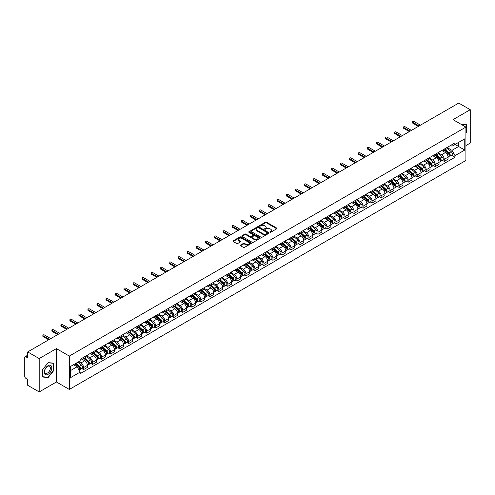 <?xml version="1.0" encoding="UTF-8"?>
<svg xmlns="http://www.w3.org/2000/svg" width="495" height="495" viewBox="0 0 495 495"><rect width="100%" height="100%" fill="white"/><g stroke="black" fill="none" stroke-linecap="round" stroke-linejoin="round"><path stroke-width="0.74" d="M269.942 232.242A0.563 0.322 0 0 0 270.734 232.242L276.761 228.764A0.804 0.464 0 0 0 276.996 228.436A0.804 0.464 0 0 0 276.761 228.108L266.551 222.212A0.804 0.464 0 0 0 265.419 222.212L259.392 225.695A0.563 0.322 0 0 0 260.184 226.153L260.964 225.701A2.568 1.485 0 0 1 264.596 225.701L265.444 226.19A2.568 1.485 0 0 1 266.199 227.242A2.568 1.485 0 0 1 265.444 228.288L264.664 228.74A0.563 0.322 0 0 0 265.462 229.197L266.242 228.746A2.568 1.485 0 0 1 269.868 228.746L270.722 229.241A2.568 1.485 0 0 1 271.477 230.286A2.568 1.485 0 0 1 270.722 231.332L269.942 231.784A0.563 0.322 0 0 0 269.942 232.242L269.942 231.784M240.514 245.075A0.804 0.464 0 0 0 240.279 245.402A0.804 0.464 0 0 0 240.514 245.73L243.379 247.382A0.804 0.464 0 0 0 244.511 247.382L251.206 243.521A0.804 0.464 0 0 0 251.441 243.194A0.804 0.464 0 0 0 251.206 242.866L240.997 236.969A0.804 0.464 0 0 0 239.858 236.969L233.164 240.83A0.804 0.464 0 0 0 232.928 241.158A0.804 0.464 0 0 0 233.164 241.486L236.629 243.484A0.804 0.464 0 0 0 237.761 243.484L240.626 241.832A0.804 0.464 0 0 0 240.861 241.504A0.804 0.464 0 0 0 240.626 241.176L238.912 240.186A2.147 1.238 0 0 1 238.281 239.308A2.147 1.238 0 0 1 239.605 238.163A2.147 1.238 0 0 1 241.944 238.435L248.669 242.315A2.147 1.238 0 0 1 249.294 243.194A2.147 1.238 0 0 1 247.97 244.338A2.147 1.238 0 0 1 245.631 244.066L244.511 243.422A0.804 0.464 0 0 0 243.379 243.422L240.514 245.075L240.514 245.73L243.379 244.091L243.379 243.422M69.312 356.066L56.424 348.622L39.198 358.566L27.695 351.926L458.747 103.065L470.25 109.704L453.024 119.648L465.913 127.091L69.312 356.066L69.312 389.435L465.913 160.46L465.913 127.091M261.02 237.198A0.804 0.464 0 0 0 262.158 237.198L268.847 233.331A0.804 0.464 0 0 0 269.082 233.003A0.804 0.464 0 0 0 268.847 232.675L258.637 226.784A0.804 0.464 0 0 0 257.505 226.784L250.81 230.645A0.804 0.464 0 0 0 250.575 230.973A0.804 0.464 0 0 0 250.81 231.301L261.02 237.198M249.078 232.365A0.563 0.322 0 0 1 249.647 232.446L260.017 238.429L253.335 242.29A0.804 0.464 0 0 1 252.196 242.29L241.987 236.393L244.852 234.754L244.852 234.085L241.987 235.738A0.804 0.464 0 0 0 241.752 236.065A0.804 0.464 0 0 0 241.987 236.393L241.987 235.738M244.852 234.754A0.804 0.464 0 0 1 245.984 234.754L245.984 234.085A0.804 0.464 0 0 0 244.852 234.085M245.984 234.085L250.13 236.474A0.804 0.464 0 0 0 251.262 236.474L253.162 235.379A0.804 0.464 0 0 0 253.397 235.051A0.804 0.464 0 0 0 253.162 234.723L248.849 232.235A0.563 0.322 0 0 1 249.647 231.778L260.03 237.773A0.804 0.464 0 0 1 260.265 238.095A0.804 0.464 0 0 1 260.03 238.423L260.03 237.773M39.198 358.566L39.198 391.935L27.695 385.296L27.695 379.393L25.907 378.353A1.634 0.947 -120 0 1 24.75 376.355L24.75 357.464A1.634 0.947 -120 0 1 25.09 356.716L27.695 355.212M465.913 145.573L470.25 143.074L470.25 109.704M39.198 391.935L56.424 381.992L69.312 389.435M27.695 351.926L27.695 357.836L25.907 356.802A1.634 0.947 -120 0 0 25.09 356.716M444.244 149.113A3.762 2.172 60 0 1 443.464 150.802L447.276 148.599A3.762 2.172 -120 0 0 448.055 146.91M438.83 153.159L441.583 154.749A3.762 2.172 60 0 1 444.244 159.359L448.055 157.156A3.762 2.172 -120 0 0 445.395 152.547L442.666 150.975M448.055 157.156L448.055 159.192L444.244 161.395L442.412 160.337M443.464 150.802A3.762 2.172 60 0 1 441.614 150.629M444.244 159.359L444.244 161.395M435.223 154.316A3.762 2.172 60 0 1 434.449 156.005L438.261 153.803A3.762 2.172 -120 0 0 439.04 152.114M433.397 165.54L435.223 166.598L439.04 164.396L439.04 162.36A3.762 2.172 -120 0 0 436.38 157.757L433.651 156.179M434.449 156.005A3.762 2.172 60 0 1 432.593 155.838M429.808 158.369L432.568 159.959A3.762 2.172 60 0 1 435.223 164.563L435.223 166.598M426.207 159.52A3.762 2.172 60 0 1 425.428 161.209L429.245 159.006A3.762 2.172 -120 0 0 430.025 157.323M424.382 170.744L426.207 171.802L430.025 169.599L430.025 167.564A3.762 2.172 -120 0 0 427.364 162.96L424.636 161.382M425.428 161.209A3.762 2.172 60 0 1 423.578 161.042M420.793 163.573L423.553 165.163A3.762 2.172 60 0 1 426.207 169.766L426.207 171.802M417.192 164.73A3.762 2.172 60 0 1 416.413 166.419L420.23 164.216A3.762 2.172 -120 0 0 421.004 162.527M415.361 175.954L417.192 177.006L421.01 174.803L421.01 172.774A3.762 2.172 -120 0 0 418.349 168.164L415.621 166.592M416.413 166.419A3.762 2.172 60 0 1 414.562 166.246M411.778 168.776L414.532 170.367A3.762 2.172 60 0 1 417.192 174.97L417.192 177.006M408.177 169.934A3.762 2.172 60 0 1 407.397 171.623L411.209 169.42A3.762 2.172 -120 0 0 411.989 167.731M406.346 181.158L408.177 182.216L411.989 180.013L411.989 177.977A3.762 2.172 -120 0 0 409.334 173.374L406.599 171.796M407.397 171.623A3.762 2.172 60 0 1 405.547 171.449M402.763 173.98L405.516 175.577A3.762 2.172 60 0 1 408.177 180.18L408.177 182.216M399.162 175.137A3.762 2.172 60 0 1 398.382 176.826L402.194 174.624A3.762 2.172 -120 0 0 402.973 172.934M397.33 186.361L399.162 187.419L402.973 185.217L402.973 183.181A3.762 2.172 -120 0 0 400.313 178.577L397.584 177M398.382 176.826A3.762 2.172 60 0 1 396.532 176.659M393.748 179.19L396.501 180.78A3.762 2.172 60 0 1 399.162 185.384L399.162 187.419M390.14 180.347A3.762 2.172 60 0 1 389.367 182.03L393.179 179.833A3.762 2.172 -120 0 0 393.958 178.144M388.315 191.571L390.14 192.623L393.958 190.42L393.958 188.385A3.762 2.172 -120 0 0 391.298 183.781L388.569 182.203M389.367 182.03A3.762 2.172 60 0 1 387.511 181.863M384.726 184.394L387.486 185.984A3.762 2.172 60 0 1 390.14 190.587L390.14 192.623M381.125 185.551A3.762 2.172 60 0 1 380.346 187.24L384.163 185.037A3.762 2.172 -120 0 0 384.943 183.348M379.3 196.775L381.125 197.833L384.943 195.63L384.943 193.595A3.762 2.172 -120 0 0 382.282 188.985L379.554 187.413M380.346 187.24A3.762 2.172 60 0 1 378.496 187.067M375.711 189.597L378.471 191.188A3.762 2.172 60 0 1 381.125 195.797L381.125 197.833M372.11 190.754A3.762 2.172 60 0 1 371.33 192.444L375.148 190.241A3.762 2.172 -120 0 0 375.928 188.552M370.279 201.979L372.11 203.037L375.928 200.834L375.928 198.798A3.762 2.172 -120 0 0 373.267 194.195L370.538 192.617M371.33 192.444A3.762 2.172 60 0 1 369.48 192.277M366.696 194.807L369.449 196.397A3.762 2.172 60 0 1 372.11 201.001L372.11 203.037M363.095 195.964A3.762 2.172 60 0 1 362.315 197.647L366.133 195.445A3.762 2.172 -120 0 0 366.906 193.762M361.263 207.188L363.095 208.24L366.906 206.038L366.906 204.002A3.762 2.172 -120 0 0 364.252 199.398L361.517 197.821M362.315 197.647A3.762 2.172 60 0 1 360.465 197.48M357.681 200.011L360.434 201.601A3.762 2.172 60 0 1 363.095 206.205L363.095 208.24M354.08 201.168A3.762 2.172 60 0 1 353.3 202.857L357.112 200.654A3.762 2.172 -120 0 0 357.891 198.965M352.248 212.392L354.08 213.45L357.891 211.247L357.891 209.212A3.762 2.172 -120 0 0 355.237 204.602L352.502 203.03M353.3 202.857A3.762 2.172 60 0 1 351.45 202.684M348.666 205.215L351.419 206.805A3.762 2.172 60 0 1 354.08 211.415L354.08 213.45M345.058 206.372A3.762 2.172 60 0 1 344.285 208.061L348.096 205.858A3.762 2.172 -120 0 0 348.876 204.169M343.233 217.596L345.065 218.654L348.876 216.451L348.876 214.415A3.762 2.172 -120 0 0 346.215 209.812L343.487 208.234M344.285 208.061A3.762 2.172 60 0 1 342.435 207.894M339.65 210.424L342.404 212.015A3.762 2.172 60 0 1 345.065 216.618L345.065 218.654M336.043 211.575A3.762 2.172 60 0 1 335.264 213.265L339.081 211.062A3.762 2.172 -120 0 0 339.861 209.379M334.218 222.799L336.043 223.858L339.861 221.655L339.861 219.619A3.762 2.172 -120 0 0 337.2 215.016L334.471 213.438M335.264 213.265A3.762 2.172 60 0 1 333.413 213.097M330.629 215.628L333.389 217.218A3.762 2.172 60 0 1 336.043 221.822L336.043 223.858M327.028 216.785A3.762 2.172 60 0 1 326.248 218.474L330.066 216.272A3.762 2.172 -120 0 0 330.846 214.583M325.203 228.009L327.028 229.061L330.846 226.858L330.846 224.829A3.762 2.172 -120 0 0 328.185 220.219L325.456 218.648M326.248 218.474A3.762 2.172 60 0 1 324.398 218.301M321.614 220.832L324.367 222.422A3.762 2.172 60 0 1 327.028 227.026L327.028 229.061M318.013 221.989A3.762 2.172 60 0 1 317.233 223.678L321.051 221.475A3.762 2.172 -120 0 0 321.824 219.786M316.181 233.213L318.013 234.271L321.824 232.068L321.824 230.033A3.762 2.172 -120 0 0 319.17 225.429L316.441 223.851M317.233 223.678A3.762 2.172 60 0 1 315.383 223.505M312.599 226.036L315.352 227.632A3.762 2.172 60 0 1 318.013 232.235L318.013 234.271M308.998 227.193A3.762 2.172 60 0 1 308.218 228.882L312.029 226.679A3.762 2.172 -120 0 0 312.809 224.99M307.166 238.417L308.998 239.475L312.809 237.272L312.809 235.236A3.762 2.172 -120 0 0 310.155 230.633L307.42 229.055M308.218 228.882A3.762 2.172 60 0 1 306.368 228.715M303.584 231.245L306.337 232.836A3.762 2.172 60 0 1 308.998 237.439L308.998 239.475M299.982 232.403A3.762 2.172 60 0 1 299.203 234.085L303.014 231.889A3.762 2.172 -120 0 0 303.794 230.2M298.151 243.627L299.982 244.679L303.794 242.476L303.794 240.44A3.762 2.172 -120 0 0 301.133 235.837L298.405 234.259M299.203 234.085A3.762 2.172 60 0 1 297.353 233.918M294.568 236.449L297.322 238.039A3.762 2.172 60 0 1 299.982 242.643L299.982 244.679M290.961 237.606A3.762 2.172 60 0 1 290.188 239.295L293.999 237.093A3.762 2.172 -120 0 0 294.779 235.403M289.136 248.83L290.961 249.888L294.779 247.686L294.779 245.65A3.762 2.172 -120 0 0 292.118 241.04L289.389 239.469M290.188 239.295A3.762 2.172 60 0 1 288.331 239.122M285.547 241.653L288.307 243.243A3.762 2.172 60 0 1 290.961 247.853L290.961 249.888M281.946 242.81A3.762 2.172 60 0 1 281.166 244.499L284.984 242.296A3.762 2.172 -120 0 0 285.764 240.607M280.121 254.034L281.946 255.092L285.764 252.889L285.764 250.854A3.762 2.172 -120 0 0 283.103 246.25L280.374 244.672M281.166 244.499A3.762 2.172 60 0 1 279.316 244.332M276.532 246.863L279.291 248.453A3.762 2.172 60 0 1 281.946 253.056L281.946 255.092M272.931 248.02A3.762 2.172 60 0 1 272.151 249.703L275.969 247.5A3.762 2.172 -120 0 0 276.742 245.817M271.099 259.244L272.931 260.296L276.748 258.093L276.748 256.057A3.762 2.172 -120 0 0 274.088 251.454L271.359 249.876M272.151 249.703A3.762 2.172 60 0 1 270.301 249.536M267.517 252.066L270.27 253.657A3.762 2.172 60 0 1 272.931 258.26L272.931 260.296M263.915 253.223A3.762 2.172 60 0 1 263.136 254.913L266.947 252.71A3.762 2.172 -120 0 0 267.727 251.021M262.084 264.448L263.915 265.506L267.727 263.303L267.727 261.267A3.762 2.172 -120 0 0 265.072 256.658L262.338 255.086M263.136 254.913A3.762 2.172 60 0 1 261.286 254.739M258.501 257.27L261.255 258.86A3.762 2.172 60 0 1 263.915 263.47L263.915 265.506M254.9 258.427A3.762 2.172 60 0 1 254.121 260.116L257.932 257.914A3.762 2.172 -120 0 0 258.712 256.224M253.069 269.651L254.9 270.709L258.712 268.507L258.712 266.471A3.762 2.172 -120 0 0 256.051 261.867L253.322 260.29M254.121 260.116A3.762 2.172 60 0 1 252.271 259.949M249.486 262.48L252.24 264.07A3.762 2.172 60 0 1 254.9 268.674L254.9 270.709M245.879 263.631A3.762 2.172 60 0 1 245.105 265.32L248.917 263.117A3.762 2.172 -120 0 0 249.697 261.434M244.054 274.855L245.879 275.913L249.697 273.71L249.697 271.675A3.762 2.172 -120 0 0 247.036 267.071L244.307 265.493M245.105 265.32A3.762 2.172 60 0 1 243.249 265.153M240.471 267.684L243.224 269.274A3.762 2.172 60 0 1 245.879 273.877L245.879 275.913M236.864 268.841A3.762 2.172 60 0 1 236.084 270.53L239.902 268.327A3.762 2.172 -120 0 0 240.681 266.638M235.038 280.065L236.864 281.117L240.681 278.914L240.681 276.878A3.762 2.172 -120 0 0 238.021 272.275L235.292 270.703M236.084 270.53A3.762 2.172 60 0 1 234.234 270.357M231.45 272.887L234.209 274.478A3.762 2.172 60 0 1 236.864 279.081L236.864 281.117M227.849 274.044A3.762 2.172 60 0 1 227.069 275.734L230.887 273.531A3.762 2.172 -120 0 0 231.666 271.842M226.017 285.269L227.849 286.327L231.666 284.124L231.666 282.088A3.762 2.172 -120 0 0 229.006 277.485L226.277 275.907M227.069 275.734A3.762 2.172 60 0 1 225.219 275.56M222.434 278.091L225.188 279.687A3.762 2.172 60 0 1 227.849 284.291L227.849 286.327M218.833 279.248A3.762 2.172 60 0 1 218.054 280.937L221.871 278.735A3.762 2.172 -120 0 0 222.645 277.045M217.002 290.472L218.833 291.53L222.645 289.328L222.645 287.292A3.762 2.172 -120 0 0 219.99 282.688L217.256 281.111M218.054 280.937A3.762 2.172 60 0 1 216.204 280.77M213.419 283.301L216.173 284.891A3.762 2.172 60 0 1 218.833 289.495L218.833 291.53M209.818 284.458A3.762 2.172 60 0 1 209.038 286.141L212.85 283.944A3.762 2.172 -120 0 0 213.63 282.255M207.987 295.682L209.818 296.734L213.63 294.531L213.63 292.496A3.762 2.172 -120 0 0 210.975 287.892L208.24 286.314M209.038 286.141A3.762 2.172 60 0 1 207.188 285.974M204.404 288.505L207.158 290.095A3.762 2.172 60 0 1 209.818 294.698L209.818 296.734M200.797 289.662A3.762 2.172 60 0 1 200.023 291.351L203.835 289.148A3.762 2.172 -120 0 0 204.614 287.459M198.971 300.886L200.803 301.944L204.614 299.741L204.614 297.705A3.762 2.172 -120 0 0 201.954 293.096L199.225 291.524M200.023 291.351A3.762 2.172 60 0 1 198.173 291.178M195.389 293.708L198.142 295.298A3.762 2.172 60 0 1 200.803 299.908L200.803 301.944M191.782 294.865A3.762 2.172 60 0 1 191.002 296.555L194.82 294.352A3.762 2.172 -120 0 0 195.599 292.663M189.956 306.089L191.782 307.147L195.599 304.945L195.599 302.909A3.762 2.172 -120 0 0 192.939 298.306L190.21 296.728M191.002 296.555A3.762 2.172 60 0 1 189.152 296.387M186.368 298.918L189.127 300.508A3.762 2.172 60 0 1 191.782 305.112L191.782 307.147M182.766 300.075A3.762 2.172 60 0 1 181.987 301.758L185.804 299.555A3.762 2.172 -120 0 0 186.584 297.872M180.941 311.299L182.766 312.351L186.584 310.148L186.584 308.113A3.762 2.172 -120 0 0 183.923 303.509L181.195 301.931M181.987 301.758A3.762 2.172 60 0 1 180.137 301.591M177.352 304.122L180.106 305.712A3.762 2.172 60 0 1 182.766 310.315L182.766 312.351M173.751 305.279A3.762 2.172 60 0 1 172.972 306.968L176.789 304.765A3.762 2.172 -120 0 0 177.563 303.076M171.92 316.503L173.751 317.561L177.563 315.358L177.563 313.323A3.762 2.172 -120 0 0 174.908 308.713L172.18 307.141M172.972 306.968A3.762 2.172 60 0 1 171.121 306.795M168.337 309.326L171.091 310.916A3.762 2.172 60 0 1 173.751 315.525L173.751 317.561M164.736 310.483A3.762 2.172 60 0 1 163.956 312.172L167.768 309.969A3.762 2.172 -120 0 0 168.547 308.28M162.904 321.707L164.736 322.765L168.547 320.562L168.547 318.526A3.762 2.172 -120 0 0 165.893 313.923L163.158 312.345M163.956 312.172A3.762 2.172 60 0 1 162.106 312.005M159.322 314.535L162.075 316.126A3.762 2.172 60 0 1 164.736 320.729L164.736 322.765M155.721 315.686A3.762 2.172 60 0 1 154.941 317.375L158.753 315.173A3.762 2.172 -120 0 0 159.532 313.49M153.889 326.91L155.721 327.968L159.532 325.766L159.532 323.73A3.762 2.172 -120 0 0 156.872 319.127L154.143 317.549M154.941 317.375A3.762 2.172 60 0 1 153.091 317.208M150.307 319.739L153.06 321.329A3.762 2.172 60 0 1 155.721 325.933L155.721 327.968M146.699 320.896A3.762 2.172 60 0 1 145.926 322.585L149.738 320.383A3.762 2.172 -120 0 0 150.517 318.693M144.874 332.12L146.699 333.172L150.517 330.969L150.517 328.934A3.762 2.172 -120 0 0 147.857 324.33L145.128 322.752M145.926 322.585A3.762 2.172 60 0 1 144.07 322.412M141.285 324.943L144.045 326.533A3.762 2.172 60 0 1 146.699 331.136L146.699 333.172M137.684 326.1A3.762 2.172 60 0 1 136.905 327.789L140.722 325.586A3.762 2.172 -120 0 0 141.502 323.897M135.859 337.324L137.684 338.382L141.502 336.179L141.502 334.144A3.762 2.172 -120 0 0 138.841 329.54L136.113 327.962M136.905 327.789A3.762 2.172 60 0 1 135.055 327.616M132.27 330.146L135.03 331.737A3.762 2.172 60 0 1 137.684 336.346L137.684 338.382M128.669 331.304A3.762 2.172 60 0 1 127.889 332.993L131.707 330.79A3.762 2.172 -120 0 0 132.481 329.101M126.838 342.528L128.669 343.586L132.487 341.383L132.487 339.347A3.762 2.172 -120 0 0 129.826 334.744L127.097 333.166M127.889 332.993A3.762 2.172 60 0 1 126.039 332.826M123.255 335.356L126.008 336.946A3.762 2.172 60 0 1 128.669 341.55L128.669 343.586M119.654 336.513A3.762 2.172 60 0 1 118.874 338.196L122.686 336A3.762 2.172 -120 0 0 123.465 334.311M117.822 347.738L119.654 348.789L123.465 346.587L123.465 344.551A3.762 2.172 -120 0 0 120.811 339.947L118.076 338.37M118.874 338.196A3.762 2.172 60 0 1 117.024 338.029M114.24 340.56L116.993 342.15A3.762 2.172 60 0 1 119.654 346.754L119.654 348.789M110.639 341.717A3.762 2.172 60 0 1 109.859 343.406L113.671 341.204A3.762 2.172 -120 0 0 114.45 339.514M108.807 352.941L110.639 353.999L114.45 351.796L114.45 349.761A3.762 2.172 -120 0 0 111.79 345.151L109.061 343.579M109.859 343.406A3.762 2.172 60 0 1 108.009 343.233M105.225 345.764L107.978 347.354A3.762 2.172 60 0 1 110.639 351.964L110.639 353.999M101.617 346.921A3.762 2.172 60 0 1 100.844 348.61L104.655 346.407A3.762 2.172 -120 0 0 105.435 344.718M99.792 358.145L101.617 359.203L105.435 357L105.435 354.964A3.762 2.172 -120 0 0 102.774 350.361L100.046 348.783M100.844 348.61A3.762 2.172 60 0 1 98.988 348.443M96.209 350.974L98.963 352.564A3.762 2.172 60 0 1 101.617 357.167L101.617 359.203M92.602 352.131A3.762 2.172 60 0 1 91.823 353.814L95.64 351.611A3.762 2.172 -120 0 0 96.42 349.928M90.777 363.355L92.602 364.407L96.42 362.204L96.42 360.168A3.762 2.172 -120 0 0 93.759 355.565L91.031 353.987M91.823 353.814A3.762 2.172 60 0 1 89.972 353.647M87.188 356.177L89.948 357.767A3.762 2.172 60 0 1 92.602 362.371L92.602 364.407M83.587 357.334A3.762 2.172 60 0 1 82.807 359.024L86.625 356.821A3.762 2.172 -120 0 0 87.405 355.132M81.755 368.558L83.587 369.61L87.405 367.414L87.405 365.378A3.762 2.172 -120 0 0 84.744 360.768L82.015 359.197M82.807 359.024A3.762 2.172 60 0 1 80.957 358.85M78.73 361.703L80.926 362.971A3.762 2.172 60 0 1 83.587 367.581L83.587 369.61M450.629 145.425L451.985 146.211L464.762 138.835L458.63 142.374L458.63 146.508L451.985 150.344L447.845 147.956M70.469 370.613L77.115 366.776L80.178 372.085L70.469 377.691L70.469 366.479L80.178 360.874L80.178 359.302L455.047 142.869L455.047 144.441L464.762 150.047L455.047 155.653L451.985 150.344M464.762 138.835L464.762 150.047M80.178 372.085L80.178 373.651L455.047 157.218L455.047 155.653M465.913 133.242L466.872 132.06L466.872 124.622L461.13 124.325M56.424 348.622L56.424 381.992M42.582 377.017L48.157 377.518L53.732 370.582L53.732 363.144L48.157 362.643L42.582 369.579L42.582 377.017M77.115 366.776L73.532 364.71M451.428 155.133L455.047 157.218M47.569 377.178L48.157 377.518M270.165 232.322L270.722 232A2.568 1.485 0 0 0 271.477 230.955L271.477 230.286M266.199 227.242L266.199 227.91A2.568 1.485 0 0 1 265.444 228.956L264.887 229.278M276.755 228.77L266.551 222.88A0.804 0.464 0 0 0 265.419 222.88L259.615 226.227M268.847 232.675L268.847 233.331L258.637 227.446A0.804 0.464 0 0 0 257.505 227.446L250.817 231.307M267.43 233.232A0.563 0.322 0 0 0 267.43 232.774L258.47 227.601A0.563 0.322 0 0 0 257.672 227.601L256.849 228.077A2.568 1.485 0 0 0 256.101 229.123A2.568 1.485 0 0 0 256.849 230.169L262.975 233.708A2.568 1.485 0 0 0 266.607 233.708L267.43 233.232L267.43 233.9A0.563 0.322 0 0 0 267.597 233.671L267.597 233.003M256.101 229.123L256.101 229.791A2.568 1.485 0 0 0 256.849 230.837L256.849 230.169M267.43 233.9L266.607 234.376A2.568 1.485 0 0 1 262.975 234.376L256.849 230.837M245.984 234.754L250.13 237.142A0.804 0.464 0 0 0 251.262 237.142L253.162 236.047A0.804 0.464 0 0 0 253.397 235.719L253.397 235.051M254.424 238.955A2.147 1.238 0 0 0 256.763 239.227A2.147 1.238 0 0 0 258.087 238.083A2.147 1.238 0 0 0 257.462 237.204L255.092 235.837A0.804 0.464 0 0 0 253.96 235.837L252.054 236.938A0.804 0.464 0 0 0 251.819 237.26A0.804 0.464 0 0 0 252.054 237.588L254.424 238.955L254.424 239.623A2.147 1.238 0 0 0 256.763 239.896A2.147 1.238 0 0 0 258.087 238.751L258.087 238.083M251.819 237.26L251.819 237.928A0.804 0.464 0 0 0 252.054 238.256L252.054 237.588M254.424 239.623L252.054 238.256M249.294 243.194L249.294 243.856A2.147 1.238 0 0 1 247.97 245A2.147 1.238 0 0 1 245.631 244.734L244.511 244.091A0.804 0.464 0 0 0 243.379 244.091M238.281 239.308L238.281 239.976A2.147 1.238 0 0 0 238.912 240.855L238.912 240.186M240.613 241.838L238.912 240.855M251.194 243.528L240.997 237.637A0.804 0.464 0 0 0 239.858 237.637L233.176 241.492L233.164 240.83M444.504 150.202L448.173 153.481A2.042 1.182 60 0 1 448.817 156.637L448.055 157.076M444.597 150.288L446.329 151.284M444.875 149.985L448.959 153.636A0.984 0.569 60 0 1 449.268 155.152A0.984 0.569 60 0 1 449.182 155.189M445.488 149.632L449.157 152.912A2.042 1.182 60 0 1 449.8 156.074A2.042 1.182 60 0 1 449.182 156.135M447.536 148.401L451.242 151.711A2.042 1.182 60 0 1 451.879 154.867L449.8 156.074M418.349 126.386L412.799 123.187A0.941 0.544 180 0 1 412.527 122.803L412.527 121.931A0.941 0.544 -0 0 0 412.799 122.315L419.098 125.953M420.428 125.186L414.129 121.547A0.941 0.544 -0 0 0 413.102 121.43A0.941 0.544 -0 0 0 412.527 121.931M435.489 155.405L439.158 158.685A2.042 1.182 60 0 1 439.801 161.846L439.04 162.286M435.581 155.492L437.314 156.488M435.854 155.189L439.944 158.839A0.984 0.569 60 0 1 440.253 160.355A0.984 0.569 60 0 1 440.16 160.392M436.466 154.836L440.142 158.115A2.042 1.182 60 0 1 440.785 161.277A2.042 1.182 60 0 1 440.166 161.339M438.514 153.611L442.221 156.915A2.042 1.182 60 0 1 442.864 160.077L440.785 161.277M426.467 160.609L430.143 163.888A2.042 1.182 60 0 1 430.786 167.05L430.025 167.489M426.566 160.696L428.299 161.698M426.839 160.399L430.928 164.043A0.984 0.569 60 0 1 431.238 165.559A0.984 0.569 60 0 1 431.145 165.596M427.451 160.046L431.126 163.319A2.042 1.182 60 0 1 431.77 166.481A2.042 1.182 60 0 1 431.151 166.549M429.499 158.815L433.205 162.119A2.042 1.182 60 0 1 433.849 165.281L431.77 166.481M417.452 165.819L421.127 169.092A2.042 1.182 60 0 1 421.771 172.254L421.004 172.693M417.551 165.905L419.277 166.902M417.823 165.602L421.913 169.253A0.984 0.569 60 0 1 422.223 170.769A0.984 0.569 60 0 1 422.13 170.8M418.436 165.25L422.111 168.529A2.042 1.182 60 0 1 422.749 171.685A2.042 1.182 60 0 1 422.136 171.753M420.484 164.018L424.19 167.329A2.042 1.182 60 0 1 424.834 170.484L422.749 171.685M461.142 124.332L466.581 124.771L466.581 131.973L465.913 132.802M466.222 124.567L466.581 124.771M51.294 365.966A5.315 3.069 120 0 0 46.165 367.339A5.315 3.069 120 0 0 44.791 374.059A5.315 3.069 120 0 0 49.921 372.686A5.315 3.069 120 0 0 51.294 365.966M49.976 366.647A4.022 2.32 120 0 0 49.525 366.226A4.022 2.32 120 0 0 45.781 368.101A4.022 2.32 120 0 0 45.051 372.772A4.022 2.32 120 0 0 45.503 373.193A4.022 2.32 120 0 0 49.246 371.318A4.022 2.32 120 0 0 49.976 366.647M48.04 377.221L42.638 376.738L42.638 369.53L48.04 362.81L53.448 363.293L53.448 370.495L48.04 377.221M53.089 363.082L53.448 363.293M409.334 131.596L403.784 128.391A0.941 0.544 180 0 1 403.505 128.007L403.505 127.141A0.941 0.544 -0 0 0 403.784 127.524L410.083 131.156M411.413 130.389L405.114 126.757A0.941 0.544 -0 0 0 404.087 126.64A0.941 0.544 -0 0 0 403.505 127.141M400.313 136.799L394.769 133.594A0.941 0.544 180 0 1 394.49 133.211L394.49 132.344A0.941 0.544 -0 0 0 394.769 132.728L401.068 136.366M402.398 135.599L396.099 131.961A0.941 0.544 -0 0 0 395.072 131.843A0.941 0.544 -0 0 0 394.49 132.344M391.298 142.003L385.754 138.798A0.941 0.544 180 0 1 385.475 138.414L385.475 137.548A0.941 0.544 -0 0 0 385.754 137.932L392.052 141.57M393.383 140.803L387.078 137.165A0.941 0.544 -0 0 0 386.057 137.047A0.941 0.544 -0 0 0 385.475 137.548M408.437 171.022L412.112 174.302A2.042 1.182 60 0 1 412.75 177.458L411.989 177.903M408.536 171.109L410.262 172.105M408.808 170.806L412.898 174.457A0.984 0.569 60 0 1 413.201 175.972A0.984 0.569 60 0 1 413.115 176.01M409.421 170.453L413.096 173.733A2.042 1.182 60 0 1 413.733 176.894A2.042 1.182 60 0 1 413.115 176.956M411.469 169.222L415.175 172.532A2.042 1.182 60 0 1 415.812 175.694L413.733 176.894M399.422 176.226L403.097 179.506A2.042 1.182 60 0 1 403.734 182.667L402.973 183.107M399.514 176.313L401.247 177.315M399.793 176.016L403.877 179.66A0.984 0.569 60 0 1 404.186 181.176A0.984 0.569 60 0 1 404.099 181.213M400.406 175.663L404.075 178.936A2.042 1.182 60 0 1 404.718 182.098A2.042 1.182 60 0 1 404.099 182.166M402.454 174.432L406.16 177.736A2.042 1.182 60 0 1 406.797 180.898L404.718 182.098M382.282 147.207L376.732 144.008A0.941 0.544 180 0 1 376.46 143.624L376.46 142.758A0.941 0.544 -0 0 0 376.732 143.142L383.031 146.774M384.361 146.006L378.062 142.374A0.941 0.544 -0 0 0 377.042 142.251A0.941 0.544 -0 0 0 376.46 142.758M373.267 152.417L367.717 149.212A0.941 0.544 180 0 1 367.445 148.828L367.445 147.962A0.941 0.544 -0 0 0 367.717 148.345L374.016 151.984M375.346 151.216L369.047 147.578A0.941 0.544 -0 0 0 368.02 147.46A0.941 0.544 -0 0 0 367.445 147.962M390.407 181.43L394.076 184.709A2.042 1.182 60 0 1 394.719 187.871L393.958 188.31M390.499 181.523L392.232 182.519M390.772 181.22L394.861 184.864A0.984 0.569 60 0 1 395.171 186.386A0.984 0.569 60 0 1 395.084 186.417M391.384 180.867L395.06 184.146A2.042 1.182 60 0 1 395.703 187.302A2.042 1.182 60 0 1 395.084 187.37M393.432 179.636L397.139 182.946A2.042 1.182 60 0 1 397.782 186.101L395.703 187.302M364.252 157.62L358.702 154.415A0.941 0.544 180 0 1 358.423 154.032L358.423 153.165A0.941 0.544 -0 0 0 358.702 153.549L365.001 157.187M366.331 156.42L360.032 152.782A0.941 0.544 -0 0 0 359.005 152.664A0.941 0.544 -0 0 0 358.423 153.165M381.385 186.64L385.061 189.919A2.042 1.182 60 0 1 385.704 193.075L384.943 193.514M381.484 186.726L383.217 187.723M381.756 186.423L385.846 190.074A0.984 0.569 60 0 1 386.156 191.59A0.984 0.569 60 0 1 386.063 191.627M382.369 186.071L386.044 189.35A2.042 1.182 60 0 1 386.688 192.512A2.042 1.182 60 0 1 386.069 192.574M384.417 184.839L388.123 188.149A2.042 1.182 60 0 1 388.767 191.305L386.688 192.512M355.231 162.824L349.687 159.625A0.941 0.544 180 0 1 349.408 159.242L349.408 158.369A0.941 0.544 -0 0 0 349.687 158.753L355.985 162.391M357.316 161.624L351.017 157.985A0.941 0.544 -0 0 0 349.99 157.868A0.941 0.544 -0 0 0 349.408 158.369M372.37 191.843L376.045 195.123A2.042 1.182 60 0 1 376.689 198.285L375.922 198.724M372.469 191.93L374.195 192.926M372.741 191.627L376.831 195.278A0.984 0.569 60 0 1 377.14 196.793A0.984 0.569 60 0 1 377.048 196.831M373.354 191.274L377.029 194.554A2.042 1.182 60 0 1 377.666 197.715A2.042 1.182 60 0 1 377.054 197.783M375.402 190.049L379.108 193.353A2.042 1.182 60 0 1 379.752 196.515L377.666 197.715M346.215 168.034L340.671 164.829A0.941 0.544 180 0 1 340.393 164.445L340.393 163.579A0.941 0.544 -0 0 0 340.671 163.963L346.97 167.601M348.301 166.834L341.996 163.195A0.941 0.544 -0 0 0 340.975 163.078A0.941 0.544 -0 0 0 340.393 163.579M363.355 197.047L367.03 200.327A2.042 1.182 60 0 1 367.667 203.488L366.906 203.928M363.454 197.134L365.18 198.136M363.726 196.837L367.816 200.481A0.984 0.569 60 0 1 368.119 201.997A0.984 0.569 60 0 1 368.032 202.034M364.339 196.484L368.014 199.763A2.042 1.182 60 0 1 368.651 202.919A2.042 1.182 60 0 1 368.039 202.987M366.387 195.253L370.093 198.557A2.042 1.182 60 0 1 370.736 201.719L368.651 202.919M337.2 173.238L331.65 170.033A0.941 0.544 180 0 1 331.378 169.649L331.378 168.783A0.941 0.544 -0 0 0 331.65 169.166L337.955 172.804M339.279 172.037L332.98 168.399A0.941 0.544 -0 0 0 331.959 168.281A0.941 0.544 -0 0 0 331.378 168.783M354.34 202.257L358.015 205.536A2.042 1.182 60 0 1 358.652 208.692L357.891 209.131M354.439 202.344L356.165 203.34M354.711 202.04L358.795 205.691A0.984 0.569 60 0 1 359.104 207.207A0.984 0.569 60 0 1 359.017 207.244M355.323 201.688L358.993 204.967A2.042 1.182 60 0 1 359.636 208.129A2.042 1.182 60 0 1 359.017 208.191M357.371 200.456L361.078 203.767A2.042 1.182 60 0 1 361.715 206.922L359.636 208.129M328.185 178.441L322.635 175.242A0.941 0.544 180 0 1 322.363 174.859L322.363 173.986A0.941 0.544 -0 0 0 322.635 174.37L328.934 178.008M330.264 177.241L323.965 173.603A0.941 0.544 -0 0 0 322.944 173.485A0.941 0.544 -0 0 0 322.363 173.986M345.324 207.461L348.994 210.74A2.042 1.182 60 0 1 349.637 213.896L348.876 214.341M345.417 207.547L347.15 208.544M345.696 207.244L349.779 210.895A0.984 0.569 60 0 1 350.089 212.411A0.984 0.569 60 0 1 350.002 212.448M346.302 206.891L349.977 210.171A2.042 1.182 60 0 1 350.621 213.333A2.042 1.182 60 0 1 350.002 213.394M348.356 205.666L352.063 208.97A2.042 1.182 60 0 1 352.7 212.132L350.621 213.333M319.17 183.651L313.62 180.446A0.941 0.544 180 0 1 313.347 180.062L313.347 179.196A0.941 0.544 -0 0 0 313.62 179.58L319.918 183.212M321.249 182.445L314.95 178.813A0.941 0.544 -0 0 0 313.923 178.695A0.941 0.544 -0 0 0 313.347 179.196M336.303 212.664L339.978 215.944A2.042 1.182 60 0 1 340.622 219.106L339.861 219.545M336.402 212.751L338.135 213.753M336.674 212.454L340.764 216.098A0.984 0.569 60 0 1 341.074 217.614A0.984 0.569 60 0 1 340.981 217.651M337.287 212.101L340.962 215.375A2.042 1.182 60 0 1 341.606 218.536A2.042 1.182 60 0 1 340.987 218.604M339.335 210.87L343.041 214.174A2.042 1.182 60 0 1 343.685 217.336L341.606 218.536M310.155 188.855L304.604 185.65A0.941 0.544 180 0 1 304.326 185.266L304.326 184.4A0.941 0.544 -0 0 0 304.604 184.784L310.903 188.422M312.234 187.654L305.935 184.016A0.941 0.544 -0 0 0 304.908 183.899A0.941 0.544 -0 0 0 304.326 184.4M327.288 217.874L330.963 221.147A2.042 1.182 60 0 1 331.607 224.309L330.846 224.749M327.387 217.961L329.119 218.957M327.659 217.658L331.749 221.308A0.984 0.569 60 0 1 332.058 222.824A0.984 0.569 60 0 1 331.966 222.855M328.272 217.305L331.947 220.584A2.042 1.182 60 0 1 332.591 223.74A2.042 1.182 60 0 1 331.972 223.808M330.32 216.074L334.026 219.384A2.042 1.182 60 0 1 334.67 222.54L332.591 223.74M301.133 194.059L295.589 190.853A0.941 0.544 180 0 1 295.311 190.47L295.311 189.604A0.941 0.544 -0 0 0 295.589 189.987L301.888 193.625M303.218 192.858L296.92 189.22A0.941 0.544 -0 0 0 295.892 189.102A0.941 0.544 -0 0 0 295.311 189.604M318.273 223.078L321.948 226.357A2.042 1.182 60 0 1 322.591 229.513L321.824 229.958M318.372 223.165L320.098 224.161M318.644 222.861L322.734 226.512A0.984 0.569 60 0 1 323.037 228.028A0.984 0.569 60 0 1 322.95 228.065M319.256 222.509L322.932 225.788A2.042 1.182 60 0 1 323.569 228.95A2.042 1.182 60 0 1 322.957 229.012M321.305 221.277L325.011 224.588A2.042 1.182 60 0 1 325.654 227.75L323.569 228.95M292.118 199.262L286.568 196.063A0.941 0.544 180 0 1 286.296 195.68L286.296 194.813A0.941 0.544 -0 0 0 286.568 195.197L292.873 198.829M294.197 198.062L287.898 194.43A0.941 0.544 -0 0 0 286.877 194.306A0.941 0.544 -0 0 0 286.296 194.813M309.257 228.282L312.933 231.561A2.042 1.182 60 0 1 313.57 234.723L312.809 235.162M309.356 228.368L311.083 229.371M309.629 228.071L313.719 231.716A0.984 0.569 60 0 1 314.022 233.232A0.984 0.569 60 0 1 313.935 233.269M310.241 227.712L313.91 230.992A2.042 1.182 60 0 1 314.554 234.154A2.042 1.182 60 0 1 313.935 234.222M312.289 226.487L315.996 229.791A2.042 1.182 60 0 1 316.633 232.953L314.554 234.154M283.103 204.472L277.553 201.267A0.941 0.544 180 0 1 277.28 200.883L277.28 200.017A0.941 0.544 -0 0 0 277.553 200.401L283.852 204.039M285.182 203.272L278.883 199.633A0.941 0.544 -0 0 0 277.862 199.516A0.941 0.544 -0 0 0 277.28 200.017M300.242 233.485L303.911 236.765A2.042 1.182 60 0 1 304.555 239.927L303.794 240.366M300.335 233.578L302.068 234.574M300.613 233.275L304.697 236.919A0.984 0.569 60 0 1 305.007 238.442A0.984 0.569 60 0 1 304.92 238.472M301.226 232.922L304.895 236.202A2.042 1.182 60 0 1 305.539 239.357A2.042 1.182 60 0 1 304.92 239.425M303.274 231.691L306.98 234.995A2.042 1.182 60 0 1 307.618 238.157L305.539 239.357M274.088 209.676L268.538 206.471A0.941 0.544 180 0 1 268.265 206.087L268.265 205.221A0.941 0.544 -0 0 0 268.538 205.604L274.836 209.243M276.167 208.475L269.868 204.837A0.941 0.544 -0 0 0 268.841 204.72A0.941 0.544 -0 0 0 268.265 205.221M291.227 238.695L294.896 241.975A2.042 1.182 60 0 1 295.54 245.13L294.779 245.57M291.32 238.782L293.052 239.778M291.592 238.479L295.682 242.129A0.984 0.569 60 0 1 295.991 243.645A0.984 0.569 60 0 1 295.899 243.682M292.205 238.126L295.88 241.405A2.042 1.182 60 0 1 296.524 244.567A2.042 1.182 60 0 1 295.905 244.629M294.253 236.895L297.959 240.205A2.042 1.182 60 0 1 298.603 243.361L296.524 244.567M265.072 214.879L259.522 211.681A0.941 0.544 180 0 1 259.244 211.297L259.244 210.424A0.941 0.544 -0 0 0 259.522 210.808L265.821 214.446M267.151 213.679L260.853 210.041A0.941 0.544 -0 0 0 259.826 209.923A0.941 0.544 -0 0 0 259.244 210.424M282.206 243.899L285.881 247.178A2.042 1.182 60 0 1 286.525 250.34L285.764 250.779M282.305 243.986L284.037 244.982M282.577 243.682L286.667 247.333A0.984 0.569 60 0 1 286.976 248.849A0.984 0.569 60 0 1 286.883 248.886M283.19 243.33L286.865 246.609A2.042 1.182 60 0 1 287.508 249.771A2.042 1.182 60 0 1 286.89 249.839M285.238 242.105L288.944 245.409A2.042 1.182 60 0 1 289.587 248.57L287.508 249.771M256.051 220.089L250.507 216.884A0.941 0.544 180 0 1 250.229 216.501L250.229 215.634A0.941 0.544 -0 0 0 250.507 216.018L256.806 219.656M258.136 218.889L251.837 215.251A0.941 0.544 -0 0 0 250.81 215.133A0.941 0.544 -0 0 0 250.229 215.634M273.19 249.103L276.866 252.382A2.042 1.182 60 0 1 277.509 255.544L276.742 255.983M273.29 249.189L275.016 250.192M273.562 248.892L277.652 252.537A0.984 0.569 60 0 1 277.961 254.053A0.984 0.569 60 0 1 277.868 254.09M274.174 248.54L277.85 251.819A2.042 1.182 60 0 1 278.487 254.975A2.042 1.182 60 0 1 277.874 255.043M276.222 247.308L279.929 250.612A2.042 1.182 60 0 1 280.572 253.774L278.487 254.975M247.036 225.293L241.492 222.088A0.941 0.544 180 0 1 241.213 221.704L241.213 220.838A0.941 0.544 -0 0 0 241.492 221.222L247.791 224.86M249.121 224.093L242.816 220.454A0.941 0.544 -0 0 0 241.795 220.337A0.941 0.544 -0 0 0 241.213 220.838M264.175 254.312L267.851 257.592A2.042 1.182 60 0 1 268.488 260.747L267.727 261.187M264.274 254.399L266.001 255.395M264.547 254.096L268.637 257.747A0.984 0.569 60 0 1 268.94 259.262A0.984 0.569 60 0 1 268.853 259.3M265.159 253.743L268.835 257.023A2.042 1.182 60 0 1 269.472 260.184A2.042 1.182 60 0 1 268.853 260.246M267.207 252.512L270.913 255.822A2.042 1.182 60 0 1 271.551 258.978L269.472 260.184M238.021 230.497L232.471 227.298A0.941 0.544 180 0 1 232.198 226.914L232.198 226.042A0.941 0.544 -0 0 0 232.471 226.425L238.769 230.064M240.1 229.296L233.801 225.658A0.941 0.544 -0 0 0 232.78 225.541A0.941 0.544 -0 0 0 232.198 226.042M255.16 259.516L258.836 262.796A2.042 1.182 60 0 1 259.473 265.951L258.712 266.397M255.259 259.603L256.985 260.599M255.531 259.3L259.615 262.95A0.984 0.569 60 0 1 259.925 264.466A0.984 0.569 60 0 1 259.838 264.503M256.144 258.947L259.813 262.226A2.042 1.182 60 0 1 260.457 265.388A2.042 1.182 60 0 1 259.838 265.45M258.192 257.722L261.898 261.026A2.042 1.182 60 0 1 262.536 264.188L260.457 265.388M229.006 235.707L223.455 232.501A0.941 0.544 180 0 1 223.183 232.118L223.183 231.252A0.941 0.544 -0 0 0 223.455 231.635L229.754 235.267M231.085 234.5L224.786 230.868A0.941 0.544 -0 0 0 223.759 230.75A0.941 0.544 -0 0 0 223.183 231.252M246.145 264.72L249.814 267.999A2.042 1.182 60 0 1 250.458 271.161L249.697 271.6M246.238 264.806L247.97 265.809M246.51 264.509L250.6 268.154A0.984 0.569 60 0 1 250.909 269.67A0.984 0.569 60 0 1 250.823 269.707M247.123 264.157L250.798 267.43A2.042 1.182 60 0 1 251.441 270.592A2.042 1.182 60 0 1 250.823 270.66M249.171 262.925L252.877 266.23A2.042 1.182 60 0 1 253.52 269.391L251.441 270.592M219.99 240.91L214.44 237.705A0.941 0.544 180 0 1 214.162 237.322L214.162 236.455A0.941 0.544 -0 0 0 214.44 236.839L220.739 240.477M222.069 239.71L215.771 236.072A0.941 0.544 -0 0 0 214.743 235.954A0.941 0.544 -0 0 0 214.162 236.455M237.124 269.93L240.799 273.203A2.042 1.182 60 0 1 241.442 276.365L240.681 276.804M237.223 270.016L238.955 271.012M237.495 269.713L241.585 273.364A0.984 0.569 60 0 1 241.894 274.88A0.984 0.569 60 0 1 241.801 274.911M238.107 269.36L241.783 272.64A2.042 1.182 60 0 1 242.426 275.795A2.042 1.182 60 0 1 241.808 275.863M240.155 268.129L243.862 271.439A2.042 1.182 60 0 1 244.505 274.595L242.426 275.795M210.975 246.114L205.425 242.909A0.941 0.544 180 0 1 205.147 242.525L205.147 241.659A0.941 0.544 -0 0 0 205.425 242.043L211.724 245.681M213.054 244.914L206.755 241.275A0.941 0.544 -0 0 0 205.728 241.158A0.941 0.544 -0 0 0 205.147 241.659M228.108 275.133L231.784 278.413A2.042 1.182 60 0 1 232.427 281.568L231.66 282.014M228.207 275.22L229.934 276.216M228.48 274.917L232.57 278.567A0.984 0.569 60 0 1 232.879 280.083A0.984 0.569 60 0 1 232.786 280.121M229.092 274.564L232.768 277.844A2.042 1.182 60 0 1 233.405 281.005A2.042 1.182 60 0 1 232.792 281.067M231.14 273.333L234.847 276.643A2.042 1.182 60 0 1 235.49 279.805L233.405 281.005M201.954 251.318L196.41 248.119A0.941 0.544 180 0 1 196.131 247.735L196.131 246.869A0.941 0.544 -0 0 0 196.41 247.253L202.709 250.885M204.039 250.117L197.734 246.479A0.941 0.544 -0 0 0 196.713 246.362A0.941 0.544 -0 0 0 196.131 246.869M219.093 280.337L222.769 283.616A2.042 1.182 60 0 1 223.406 286.778L222.645 287.218M219.192 280.424L220.919 281.426M219.464 280.127L223.554 283.771A0.984 0.569 60 0 1 223.858 285.287A0.984 0.569 60 0 1 223.771 285.324M220.077 279.768L223.752 283.047A2.042 1.182 60 0 1 224.39 286.209A2.042 1.182 60 0 1 223.777 286.277M222.125 278.543L225.831 281.847A2.042 1.182 60 0 1 226.475 285.009L224.39 286.209M192.939 256.528L187.388 253.322A0.941 0.544 180 0 1 187.116 252.939L187.116 252.073A0.941 0.544 -0 0 0 187.388 252.456L193.694 256.094M195.018 255.327L188.719 251.689A0.941 0.544 -0 0 0 187.698 251.571A0.941 0.544 -0 0 0 187.116 252.073M210.078 285.541L213.753 288.82A2.042 1.182 60 0 1 214.391 291.982L213.63 292.421M210.177 285.634L211.903 286.63M210.449 285.33L214.533 288.975A0.984 0.569 60 0 1 214.842 290.497A0.984 0.569 60 0 1 214.756 290.528M211.062 284.978L214.731 288.257A2.042 1.182 60 0 1 215.375 291.413A2.042 1.182 60 0 1 214.756 291.481M213.11 283.746L216.816 287.05A2.042 1.182 60 0 1 217.454 290.212L215.375 291.413M183.923 261.731L178.373 258.526A0.941 0.544 180 0 1 178.101 258.142L178.101 257.276A0.941 0.544 -0 0 0 178.373 257.66L184.672 261.298M186.002 260.531L179.704 256.893A0.941 0.544 -0 0 0 178.683 256.775A0.941 0.544 -0 0 0 178.101 257.276M201.063 290.751L204.732 294.03A2.042 1.182 60 0 1 205.376 297.186L204.614 297.625M201.156 290.837L202.888 291.833M201.434 290.534L205.518 294.185A0.984 0.569 60 0 1 205.827 295.701A0.984 0.569 60 0 1 205.741 295.738M202.04 290.181L205.716 293.461A2.042 1.182 60 0 1 206.359 296.623A2.042 1.182 60 0 1 205.741 296.684M204.095 288.95L207.801 292.26A2.042 1.182 60 0 1 208.438 295.416L206.359 296.623M174.908 266.935L169.358 263.736A0.941 0.544 180 0 1 169.086 263.352L169.086 262.48A0.941 0.544 -0 0 0 169.358 262.864L175.657 266.502M176.987 265.735L170.688 262.096A0.941 0.544 -0 0 0 169.661 261.979A0.941 0.544 -0 0 0 169.086 262.48M192.041 295.954L195.717 299.234A2.042 1.182 60 0 1 196.36 302.396L195.599 302.835M192.14 296.041L193.873 297.037M192.413 295.738L196.503 299.388A0.984 0.569 60 0 1 196.812 300.904A0.984 0.569 60 0 1 196.719 300.941M193.025 295.385L196.701 298.664A2.042 1.182 60 0 1 197.344 301.826A2.042 1.182 60 0 1 196.725 301.894M195.073 294.16L198.78 297.464A2.042 1.182 60 0 1 199.423 300.626L197.344 301.826M165.893 272.145L160.343 268.94A0.941 0.544 180 0 1 160.064 268.556L160.064 267.69A0.941 0.544 -0 0 0 160.343 268.073L166.642 271.712M167.972 270.944L161.673 267.306A0.941 0.544 -0 0 0 160.646 267.189A0.941 0.544 -0 0 0 160.064 267.69M183.026 301.158L186.702 304.437A2.042 1.182 60 0 1 187.345 307.599L186.584 308.038M183.125 301.245L184.858 302.247M183.397 300.948L187.487 304.592A0.984 0.569 60 0 1 187.797 306.108A0.984 0.569 60 0 1 187.704 306.145M184.01 300.595L187.685 303.874A2.042 1.182 60 0 1 188.329 307.03A2.042 1.182 60 0 1 187.71 307.098M186.058 299.364L189.764 302.668A2.042 1.182 60 0 1 190.408 305.83L188.329 307.03M156.872 277.349L151.328 274.143A0.941 0.544 180 0 1 151.049 273.76L151.049 272.894A0.941 0.544 -0 0 0 151.328 273.277L157.627 276.915M158.957 276.148L152.658 272.51A0.941 0.544 -0 0 0 151.631 272.392A0.941 0.544 -0 0 0 151.049 272.894M174.011 306.368L177.686 309.647A2.042 1.182 60 0 1 178.33 312.803L177.563 313.242M174.11 306.454L175.836 307.451M174.382 306.151L178.472 309.802A0.984 0.569 60 0 1 178.775 311.318A0.984 0.569 60 0 1 178.689 311.355M174.995 305.799L178.67 309.078A2.042 1.182 60 0 1 179.308 312.24A2.042 1.182 60 0 1 178.695 312.302M177.043 304.567L180.749 307.878A2.042 1.182 60 0 1 181.393 311.033L179.308 312.24M147.857 282.552L142.306 279.353A0.941 0.544 180 0 1 142.034 278.97L142.034 278.097A0.941 0.544 -0 0 0 142.306 278.481L148.611 282.119M149.935 281.352L143.637 277.714A0.941 0.544 -0 0 0 142.616 277.596A0.941 0.544 -0 0 0 142.034 278.097M164.996 311.572L168.671 314.851A2.042 1.182 60 0 1 169.309 318.007L168.547 318.452M165.095 311.658L166.821 312.654M165.367 311.355L169.457 315.006A0.984 0.569 60 0 1 169.76 316.522A0.984 0.569 60 0 1 169.674 316.559M165.98 311.002L169.649 314.282A2.042 1.182 60 0 1 170.292 317.443A2.042 1.182 60 0 1 169.674 317.505M168.028 309.777L171.734 313.081A2.042 1.182 60 0 1 172.371 316.243L170.292 317.443M138.841 287.762L133.291 284.557A0.941 0.544 180 0 1 133.019 284.173L133.019 283.307A0.941 0.544 -0 0 0 133.291 283.691L139.59 287.323M140.92 286.555L134.621 282.923A0.941 0.544 -0 0 0 133.601 282.806A0.941 0.544 -0 0 0 133.019 283.307M155.981 316.775L159.656 320.055A2.042 1.182 60 0 1 160.293 323.216L159.532 323.656M156.074 316.862L157.806 317.864M156.352 316.565L160.436 320.209A0.984 0.569 60 0 1 160.745 321.725A0.984 0.569 60 0 1 160.658 321.762M156.965 316.212L160.634 319.485A2.042 1.182 60 0 1 161.277 322.647A2.042 1.182 60 0 1 160.658 322.715M159.013 314.981L162.719 318.285A2.042 1.182 60 0 1 163.356 321.447L161.277 322.647M129.826 292.966L124.276 289.761A0.941 0.544 180 0 1 124.004 289.377L124.004 288.511A0.941 0.544 -0 0 0 124.276 288.894L130.575 292.533M131.905 291.765L125.606 288.127A0.941 0.544 -0 0 0 124.579 288.01A0.941 0.544 -0 0 0 124.004 288.511M146.966 321.985L150.635 325.258A2.042 1.182 60 0 1 151.278 328.42L150.517 328.859M147.058 322.072L148.791 323.068M147.331 321.769L151.421 325.419A0.984 0.569 60 0 1 151.73 326.935A0.984 0.569 60 0 1 151.637 326.966M147.943 321.416L151.619 324.695A2.042 1.182 60 0 1 152.262 327.851A2.042 1.182 60 0 1 151.643 327.919M149.991 320.185L153.698 323.495A2.042 1.182 60 0 1 154.341 326.65L152.262 327.851M120.811 298.169L115.261 294.964A0.941 0.544 180 0 1 114.982 294.581L114.982 293.714A0.941 0.544 -0 0 0 115.261 294.098L121.56 297.736M122.89 296.969L116.591 293.331A0.941 0.544 -0 0 0 115.564 293.213A0.941 0.544 -0 0 0 114.982 293.714M137.944 327.189L141.62 330.468A2.042 1.182 60 0 1 142.263 333.624L141.502 334.069M138.043 327.275L139.776 328.272M138.315 326.972L142.405 330.623A0.984 0.569 60 0 1 142.715 332.139A0.984 0.569 60 0 1 142.622 332.176M138.928 326.62L142.603 329.899A2.042 1.182 60 0 1 143.247 333.061A2.042 1.182 60 0 1 142.628 333.123M140.976 325.388L144.682 328.699A2.042 1.182 60 0 1 145.326 331.86L143.247 333.061M111.79 303.373L106.246 300.174A0.941 0.544 180 0 1 105.967 299.791L105.967 298.924A0.941 0.544 -0 0 0 106.246 299.308L112.544 302.94M113.875 302.173L107.576 298.535A0.941 0.544 -0 0 0 106.549 298.417A0.941 0.544 -0 0 0 105.967 298.924M128.929 332.393L132.604 335.672A2.042 1.182 60 0 1 133.248 338.834L132.481 339.273M129.028 332.479L130.754 333.482M129.3 332.182L133.39 335.827A0.984 0.569 60 0 1 133.7 337.343A0.984 0.569 60 0 1 133.607 337.38M129.913 331.823L133.588 335.103A2.042 1.182 60 0 1 134.225 338.264A2.042 1.182 60 0 1 133.613 338.332M131.961 330.598L135.667 333.902A2.042 1.182 60 0 1 136.311 337.064L134.225 338.264M102.774 308.583L97.23 305.378A0.941 0.544 180 0 1 96.952 304.994L96.952 304.128A0.941 0.544 -0 0 0 97.23 304.512L103.529 308.15M104.86 307.383L98.555 303.744A0.941 0.544 -0 0 0 97.534 303.627A0.941 0.544 -0 0 0 96.952 304.128M119.914 337.596L123.589 340.876A2.042 1.182 60 0 1 124.226 344.037L123.465 344.477M120.013 337.683L121.739 338.685M120.285 337.386L124.375 341.03A0.984 0.569 60 0 1 124.678 342.552A0.984 0.569 60 0 1 124.592 342.583M120.898 337.033L124.573 340.312A2.042 1.182 60 0 1 125.21 343.468A2.042 1.182 60 0 1 124.592 343.536M122.946 335.802L126.652 339.106A2.042 1.182 60 0 1 127.289 342.268L125.21 343.468M93.759 313.787L88.209 310.582A0.941 0.544 180 0 1 87.937 310.198L87.937 309.332A0.941 0.544 -0 0 0 88.209 309.715L94.514 313.354M95.838 312.586L89.539 308.948A0.941 0.544 -0 0 0 88.518 308.831A0.941 0.544 -0 0 0 87.937 309.332M110.899 342.806L114.574 346.085A2.042 1.182 60 0 1 115.211 349.241L114.45 349.68M110.998 342.893L112.724 343.889M111.27 342.589L115.354 346.24A0.984 0.569 60 0 1 115.663 347.756A0.984 0.569 60 0 1 115.576 347.793M111.882 342.237L115.552 345.516A2.042 1.182 60 0 1 116.195 348.678A2.042 1.182 60 0 1 115.576 348.74M113.93 341.006L117.637 344.316A2.042 1.182 60 0 1 118.274 347.471L116.195 348.678M84.744 318.99L79.194 315.791A0.941 0.544 180 0 1 78.922 315.408L78.922 314.535A0.941 0.544 -0 0 0 79.194 314.919L85.493 318.557M86.823 317.79L80.524 314.152A0.941 0.544 -0 0 0 79.497 314.034A0.941 0.544 -0 0 0 78.922 314.535M101.883 348.01L105.553 351.289A2.042 1.182 60 0 1 106.196 354.451L105.435 354.89M101.976 348.096L103.709 349.093M102.248 347.793L106.338 351.444A0.984 0.569 60 0 1 106.648 352.96A0.984 0.569 60 0 1 106.561 352.997M102.861 347.44L106.536 350.72A2.042 1.182 60 0 1 107.18 353.882A2.042 1.182 60 0 1 106.561 353.95M104.909 346.215L108.615 349.519A2.042 1.182 60 0 1 109.259 352.681L107.18 353.882M75.729 324.2L70.179 320.995A0.941 0.544 180 0 1 69.9 320.611L69.9 319.745A0.941 0.544 -0 0 0 70.179 320.129L76.478 323.767M77.808 323L71.509 319.362A0.941 0.544 -0 0 0 70.482 319.244A0.941 0.544 -0 0 0 69.9 319.745M92.862 353.213L96.537 356.493A2.042 1.182 60 0 1 97.181 359.655L96.42 360.094M92.961 353.3L94.694 354.302M93.233 353.003L97.323 356.647A0.984 0.569 60 0 1 97.633 358.163A0.984 0.569 60 0 1 97.54 358.201M93.846 352.65L97.521 355.93A2.042 1.182 60 0 1 98.165 359.085A2.042 1.182 60 0 1 97.546 359.153M95.894 351.419L99.6 354.723A2.042 1.182 60 0 1 100.244 357.885L98.165 359.085M66.714 329.404L61.163 326.199A0.941 0.544 180 0 1 60.885 325.815L60.885 324.949A0.941 0.544 -0 0 0 61.163 325.333L67.462 328.971M68.793 328.204L62.494 324.565A0.941 0.544 -0 0 0 61.467 324.448A0.941 0.544 -0 0 0 60.885 324.949M83.847 358.423L87.522 361.703A2.042 1.182 60 0 1 88.166 364.858L87.398 365.298M83.946 358.51L85.672 359.506M84.218 358.207L88.308 361.857A0.984 0.569 60 0 1 88.617 363.373A0.984 0.569 60 0 1 88.525 363.41M84.831 357.854L88.506 361.133A2.042 1.182 60 0 1 89.143 364.295A2.042 1.182 60 0 1 88.531 364.357M86.879 356.623L90.585 359.933A2.042 1.182 60 0 1 91.228 363.089L89.143 364.295M57.692 334.608L52.148 331.409A0.941 0.544 180 0 1 51.87 331.025L51.87 330.153A0.941 0.544 -0 0 0 52.148 330.536L58.447 334.175M59.777 333.407L53.472 329.769A0.941 0.544 -0 0 0 52.451 329.651A0.941 0.544 -0 0 0 51.87 330.153M75.054 363.825L78.507 366.906A2.042 1.182 60 0 1 79.144 370.062L79.045 370.124M75.091 363.806L76.657 364.71M75.426 363.615L79.293 367.061A0.984 0.569 60 0 1 79.596 368.577A0.984 0.569 60 0 1 79.509 368.614M76.038 363.262L79.491 366.337A2.042 1.182 60 0 1 80.128 369.499A2.042 1.182 60 0 1 79.516 369.561M78.117 362.062L81.57 365.137A2.042 1.182 60 0 1 82.213 368.299L80.128 369.499M48.677 339.818L43.127 336.612A0.941 0.544 180 0 1 42.855 336.229L42.855 335.363A0.941 0.544 -0 0 0 43.127 335.746L49.432 339.378M50.756 338.611L44.457 334.979A0.941 0.544 -0 0 0 43.436 334.861A0.941 0.544 -0 0 0 42.855 335.363M92.602 362.371L96.42 360.168M101.617 357.167L105.435 354.964M110.639 351.964L114.45 349.761M119.654 346.754L123.465 344.551M128.669 341.55L132.487 339.347M137.684 336.346L141.502 334.144M146.699 331.136L150.517 328.934M155.721 325.933L159.532 323.73M164.736 320.729L168.547 318.526M173.751 315.525L177.563 313.323M182.766 310.315L186.584 308.113M191.782 305.112L195.599 302.909M200.803 299.908L204.614 297.705M209.818 294.698L213.63 292.496M218.833 289.495L222.645 287.292M227.849 284.291L231.666 282.088M236.864 279.081L240.681 276.878M245.879 273.877L249.697 271.675M254.9 268.674L258.712 266.471M263.915 263.47L267.727 261.267M272.931 258.26L276.748 256.057M281.946 253.056L285.764 250.854M290.961 247.853L294.779 245.65M299.982 242.643L303.794 240.44M308.998 237.439L312.809 235.236M318.013 232.235L321.824 230.033M327.028 227.026L330.846 224.829M336.043 221.822L339.861 219.619M345.065 216.618L348.876 214.415M354.08 211.415L357.891 209.212M363.095 206.205L366.906 204.002M372.11 201.001L375.928 198.798M381.125 195.797L384.943 193.595M390.14 190.587L393.958 188.385M399.162 185.384L402.973 183.181M408.177 180.18L411.989 177.977M417.192 174.97L421.01 172.774M426.207 169.766L430.025 167.564M435.223 164.563L439.04 162.36M83.587 367.581L87.405 365.378M80.926 362.971L84.744 360.768M89.948 357.767L93.759 355.565M98.963 352.564L102.774 350.361M107.978 347.354L111.79 345.151M116.993 342.15L120.811 339.947M126.008 336.946L129.826 334.744M135.03 331.737L138.841 329.54M144.045 326.533L147.857 324.33M153.06 321.329L156.872 319.127M162.075 316.126L165.893 313.923M171.091 310.916L174.908 308.713M180.106 305.712L183.923 303.509M189.127 300.508L192.939 298.306M198.142 295.298L201.954 293.096M207.158 290.095L210.975 287.892M216.173 284.891L219.99 282.688M225.188 279.687L229.006 277.485M234.209 274.478L238.021 272.275M243.224 269.274L247.036 267.071M252.24 264.07L256.051 261.867M261.255 258.86L265.072 256.658M270.27 253.657L274.088 251.454M279.291 248.453L283.103 246.25M288.307 243.243L292.118 241.04M297.322 238.039L301.133 235.837M306.337 232.836L310.155 230.633M315.352 227.632L319.17 225.429M324.367 222.422L328.185 220.219M333.389 217.218L337.2 215.016M342.404 212.015L346.215 209.812M351.419 206.805L355.237 204.602M360.434 201.601L364.252 199.398M369.449 196.397L373.267 194.195M378.471 191.188L382.282 188.985M387.486 185.984L391.298 183.781M396.501 180.78L400.313 178.577M405.516 175.577L409.334 173.374M414.532 170.367L418.349 168.164M423.553 165.163L427.364 162.96M432.568 159.959L436.38 157.757M441.583 154.749L445.395 152.547M27.695 355.763L25.907 356.802M270.722 232L270.722 231.332M264.664 229.197L264.664 228.74M265.444 228.956L265.444 228.288M259.392 226.153L259.392 225.695M265.419 222.88L265.419 222.212M266.551 222.88L266.551 222.212M276.761 228.764L276.761 228.108M250.81 231.301L250.81 230.645M257.505 227.446L257.505 226.784M258.637 227.446L258.637 226.784M262.975 234.376L262.975 233.708M266.607 234.376L266.607 233.708M250.13 237.142L250.13 236.474M251.262 237.142L251.262 236.474M253.162 236.047L253.162 235.379M249.647 232.446L249.647 231.778M244.511 244.091L244.511 243.422M245.631 244.734L245.631 244.066M240.626 241.832L240.626 241.176M239.858 237.637L239.858 236.969M240.997 237.637L240.997 236.969M251.206 243.521L251.206 242.866M448.173 153.481L447.028 154.137M449.472 154.7L449.101 154.916M451.242 151.711L449.157 152.912M412.799 122.315L412.799 123.187M439.158 158.685L438.013 159.347M440.457 159.91L440.086 160.12M442.221 156.915L440.142 158.115M430.143 163.888L428.998 164.55M431.442 165.113L431.071 165.324M433.205 162.119L431.126 163.319M421.127 169.092L419.983 169.754M422.421 170.317L422.056 170.528M424.19 167.329L422.111 168.529M403.784 127.524L403.784 128.391M394.769 132.728L394.769 133.594M385.754 137.932L385.754 138.798M412.112 174.302L410.968 174.964M413.405 175.521L413.04 175.737M415.175 172.532L413.096 173.733M403.097 179.506L401.946 180.168M404.39 180.731L404.019 180.941M406.16 177.736L404.075 178.936M376.732 143.142L376.732 144.008M367.717 148.345L367.717 149.212M394.076 184.709L392.931 185.371M395.375 185.934L395.004 186.145M397.139 182.946L395.06 184.146M358.702 153.549L358.702 154.415M385.061 189.919L383.916 190.581M386.36 191.138L385.989 191.355M388.123 188.149L386.044 189.35M349.687 158.753L349.687 159.625M376.045 195.123L374.901 195.785M377.339 196.348L376.973 196.558M379.108 193.353L377.029 194.554M340.671 163.963L340.671 164.829M367.03 200.327L365.885 200.989M368.323 201.552L367.958 201.762M370.093 198.557L368.014 199.763M331.65 169.166L331.65 170.033M358.015 205.536L356.864 206.192M359.308 206.755L358.943 206.972M361.078 203.767L358.993 204.967M322.635 174.37L322.635 175.242M348.994 210.74L347.849 211.402M350.293 211.965L349.922 212.176M352.063 208.97L349.977 210.171M313.62 179.58L313.62 180.446M339.978 215.944L338.834 216.606M341.278 217.169L340.907 217.379M343.041 214.174L340.962 215.375M304.604 184.784L304.604 185.65M330.963 221.147L329.818 221.81M332.256 222.373L331.891 222.583M334.026 219.384L331.947 220.584M295.589 189.987L295.589 190.853M321.948 226.357L320.803 227.019M323.241 227.576L322.876 227.793M325.011 224.588L322.932 225.788M286.568 195.197L286.568 196.063M312.933 231.561L311.788 232.223M314.226 232.786L313.861 232.996M315.996 229.791L313.91 230.992M277.553 200.401L277.553 201.267M303.911 236.765L302.767 237.427M305.211 237.99L304.84 238.2M306.98 234.995L304.895 236.202M268.538 205.604L268.538 206.471M294.896 241.975L293.752 242.637M296.196 243.194L295.824 243.41M297.959 240.205L295.88 241.405M259.522 210.808L259.522 211.681M285.881 247.178L284.736 247.84M287.18 248.403L286.809 248.614M288.944 245.409L286.865 246.609M250.507 216.018L250.507 216.884M276.866 252.382L275.721 253.044M278.159 253.607L277.794 253.817M279.929 250.612L277.85 251.819M241.492 221.222L241.492 222.088M267.851 257.592L266.706 258.248M269.144 258.811L268.779 259.027M270.913 255.822L268.835 257.023M232.471 226.425L232.471 227.298M258.836 262.796L257.685 263.458M260.129 264.021L259.757 264.231M261.898 261.026L259.813 262.226M223.455 231.635L223.455 232.501M249.814 267.999L248.669 268.661M251.113 269.224L250.742 269.435M252.877 266.23L250.798 267.43M214.44 236.839L214.44 237.705M240.799 273.203L239.654 273.865M242.098 274.428L241.727 274.638M243.862 271.439L241.783 272.64M205.425 242.043L205.425 242.909M231.784 278.413L230.639 279.075M233.077 279.632L232.712 279.848M234.847 276.643L232.768 277.844M196.41 247.253L196.41 248.119M222.769 283.616L221.624 284.279M224.062 284.842L223.697 285.052M225.831 281.847L223.752 283.047M187.388 252.456L187.388 253.322M213.753 288.82L212.603 289.482M215.047 290.045L214.681 290.256M216.816 287.05L214.731 288.257M178.373 257.66L178.373 258.526M204.732 294.03L203.587 294.692M206.031 295.249L205.66 295.466M207.801 292.26L205.716 293.461M169.358 262.864L169.358 263.736M195.717 299.234L194.572 299.896M197.016 300.459L196.645 300.669M198.78 297.464L196.701 298.664M160.343 268.073L160.343 268.94M186.702 304.437L185.557 305.099M187.995 305.663L187.63 305.873M189.764 302.668L187.685 303.874M151.328 273.277L151.328 274.143M177.686 309.647L176.542 310.303M178.98 310.866L178.615 311.083M180.749 307.878L178.67 309.078M142.306 278.481L142.306 279.353M168.671 314.851L167.527 315.513M169.964 316.076L169.599 316.286M171.734 313.081L169.649 314.282M133.291 283.691L133.291 284.557M159.656 320.055L158.505 320.717M160.949 321.28L160.578 321.49M162.719 318.285L160.634 319.485M124.276 288.894L124.276 289.761M150.635 325.258L149.49 325.92M151.934 326.483L151.563 326.694M153.698 323.495L151.619 324.695M115.261 294.098L115.261 294.964M141.62 330.468L140.475 331.13M142.919 331.687L142.548 331.904M144.682 328.699L142.603 329.899M106.246 299.308L106.246 300.174M132.604 335.672L131.46 336.334M133.898 336.897L133.532 337.107M135.667 333.902L133.588 335.103M97.23 304.512L97.23 305.378M123.589 340.876L122.444 341.538M124.882 342.101L124.517 342.311M126.652 339.106L124.573 340.312M88.209 309.715L88.209 310.582M114.574 346.085L113.423 346.748M115.867 347.304L115.496 347.521M117.637 344.316L115.552 345.516M79.194 314.919L79.194 315.791M105.553 351.289L104.408 351.951M106.852 352.514L106.481 352.725M108.615 349.519L106.536 350.72M70.179 320.129L70.179 320.995M96.537 356.493L95.393 357.155M97.837 357.718L97.466 357.928M99.6 354.723L97.521 355.93M61.163 325.333L61.163 326.199M87.522 361.703L86.377 362.359M88.815 362.922L88.45 363.138M90.585 359.933L88.506 361.133M52.148 330.536L52.148 331.409M78.507 366.906L77.517 367.476M79.8 368.132L79.435 368.342M81.57 365.137L79.491 366.337M43.127 335.746L43.127 336.612"/></g></svg>
